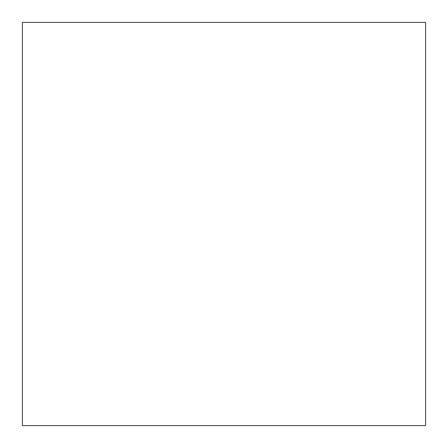 <?xml version="1.0" encoding="UTF-8"?>
<svg xmlns="http://www.w3.org/2000/svg" width="448" height="448" viewBox="0 0 448 448"><rect width="100%" height="100%" fill="white"/><g stroke="black" fill="none" stroke-linecap="round" stroke-linejoin="round"><path stroke-width="0.67" d="M425.6 22.4L22.4 22.4L22.4 425.6L425.6 425.6L425.6 22.4L22.4 22.4"/></g></svg>
